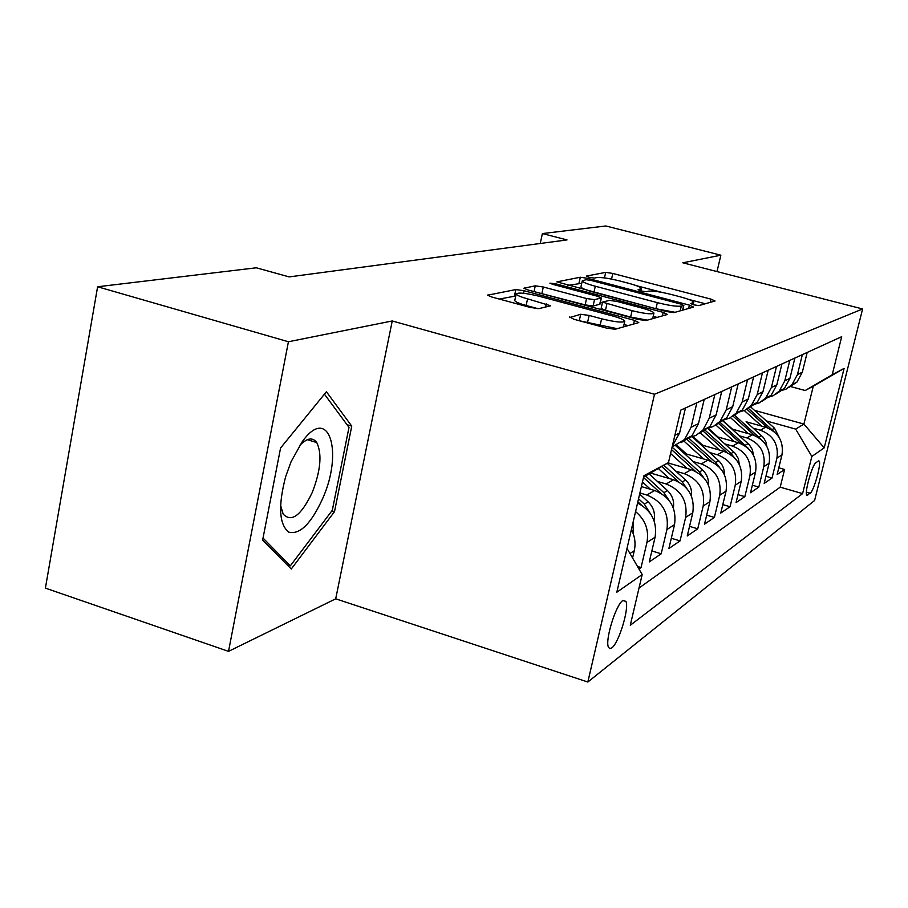 <?xml version="1.0" encoding="UTF-8"?>
<svg xmlns="http://www.w3.org/2000/svg" width="908" height="908" viewBox="0 0 908 908"><rect width="100%" height="100%" fill="white"/><g stroke="black" fill="none" stroke-linecap="round" stroke-linejoin="round"><path stroke-width="1.36" d="M693.712 304.838L698.82 305.587L715.05 300.991L710.987 299.129L612.809 273.444L605.704 272.377L586.534 276.043L589.099 277.303L594.263 278.075L596.772 277.576C601.357 277.167 609.132 278.325 620.096 281.049L628.359 283.217C636.599 285.452 640.957 287.223 641.423 288.551L638.052 289.766L640.957 290.957L646.099 291.718L648.437 291.162C652.784 290.674 660.525 291.809 671.648 294.578L680.047 296.78C688.729 299.141 693.281 301.013 693.701 302.387L690.67 303.59L693.712 304.838M308.958 440.187L308.97 439.166M611.742 647.926C618.745 643.307 629.426 608.281 625.941 601.402L622.809 600.54C615.999 604.422 604.966 639.936 608.383 647.063L609.722 648.618L611.742 647.926M569.702 316.971L573.89 319.264L606.521 328.094L615.113 329.264L638.789 322.567L634.465 320.342L524.098 290.742L515.823 289.561L487.551 295.202L491.796 297.029L530.193 307.426L538.841 308.629L550.668 305.78L527.571 298.846C520.522 296.882 516.731 295.259 516.175 293.976C518.173 292.274 525.97 293.068 539.59 296.36L612.525 315.939C620.232 318.084 624.318 319.854 624.772 321.25C622.661 322.862 614.943 322.045 601.595 318.799L589.133 315.439L580.7 314.27L569.566 317.584M392.245 320.967L288.426 341.749L97.61 286.769L45.4 588.123L228.521 651.365L335.699 598.826L587.839 682.021L654.509 394.254L392.245 320.967L335.699 598.826M717.002 271.571L720.861 255.193L682.839 262.798L862.6 308.97L654.509 394.254M720.861 255.193L605.852 225.978L542.394 233.572L540.249 243.48M97.61 286.769L256.272 267.792L289.209 276.906L567.023 239.916L542.394 233.572M666.268 311.523L673.952 312.624L693.542 307.074L689.388 305.111L587.737 278.336L580.303 277.235L556.854 281.877L666.268 311.523M667.437 314.463L645.951 320.547L637.847 319.412L528.002 289.981L523.848 288.222L535.277 285.838L543.302 286.996L586.545 298.528L594.513 299.663L601.391 297.938L597.135 296.156L552.756 284.352L549.896 283.16L555.628 283.795L663.203 312.375L667.437 314.463M638.948 568.987L641.059 567.545L637.473 566.433M635.566 511.601C645.384 519.875 649.175 530.181 646.927 542.507L655.088 537.218L649.277 561.927L661.194 553.789L651.865 550.94M639.902 492.965L646.802 495.008C662.42 501.375 669.117 512.884 666.926 529.546L674.553 524.586L668.878 548.534L680.047 540.896L671.318 538.262M657.392 481.41L666.131 483.975C681.295 490.116 687.799 501.25 685.642 517.401L692.793 512.759L687.254 535.97L697.741 528.808L689.547 526.356M675.847 471.184L684.269 473.636C699.001 479.549 705.312 490.343 703.201 506.006L709.92 501.647L704.517 524.177L714.38 517.435L706.685 515.154M693.201 461.559L701.328 463.909C715.652 469.629 721.781 480.094 719.704 495.291L726.037 491.183L720.759 513.077L730.043 506.732L722.802 504.598M709.545 452.502L717.388 454.749C731.326 460.277 737.285 470.435 735.253 485.201L741.223 481.331L736.059 502.623L744.832 496.631L738 494.633M724.959 443.944L732.54 446.1C746.126 451.458 751.915 461.321 749.929 475.69L755.57 472.035L750.519 492.749L758.804 487.074L752.357 485.212M739.521 435.851L746.864 437.928C760.098 443.127 765.75 452.706 763.787 466.689L769.121 463.228L764.184 483.408L772.038 478.039L776.919 458.177C778.826 444.557 773.332 435.238 760.416 430.199L753.311 428.201M765.932 476.28L772.038 478.039M674.553 524.586C676.732 508.139 670.115 496.778 654.691 490.513L641.389 486.586M692.793 512.759C694.938 496.812 688.514 485.814 673.52 479.764L650.559 473.045M709.92 501.647C712.02 486.166 705.788 475.508 691.215 469.674L667.891 462.91M726.037 491.183C728.091 476.155 722.03 465.815 707.865 460.174L684.133 453.353M741.223 481.331C743.243 466.723 737.353 456.69 723.551 451.231L700.999 444.784M755.57 472.035C757.544 457.814 751.813 448.064 738.363 442.775L716.889 436.691M769.121 463.228C771.062 449.403 765.478 439.915 752.38 434.784L731.905 429.019M818.29 461.026L815.815 462.796C812.263 464.624 804.386 492.692 806.747 495.121L810.231 493.226C813.829 491.069 821.524 463.466 819.186 461.105L818.29 461.026M587.839 682.021L814.601 500.478L862.6 308.97M627.008 548.409L642.183 574.56L630.277 625.283L802.581 493.623L811.843 456.463L795.68 429.109L766.375 420.937M642.183 574.56L616.816 592.22L643.908 475.747L668.47 462.569L680.784 410.121L841.693 336.698L832.205 374.777L844.1 368.398L824.214 447.848L811.843 456.463M639.028 588.032L780.21 487.165L784.58 469.47L777.135 474.555L781.97 454.897C783.865 441.424 778.428 432.197 765.648 427.214L746.092 421.743M779.075 391.314L786.112 389.078L792.014 384.629L797.451 374.607L802.354 354.653M788.496 387.648L796.94 382.109L802.332 372.201L807.189 352.44M672.34 446.123L679.604 432.946L685.483 407.976M696.856 402.789L691.079 427.271L684.575 439.517L672.136 446.952M681.068 442.673L692.044 435.704L698.468 423.605L704.199 399.441M714.846 394.571L709.205 418.293L702.883 430.165L695.891 435.443L687.515 438.008M699.353 433.309L709.886 426.59L716.14 414.865L721.724 391.439M731.712 386.887L726.207 409.883L720.055 421.391L713.245 426.522L705.107 429.03M716.503 424.524L726.627 418.032L732.711 406.659L738.17 383.936M747.556 379.658L742.177 401.972L736.184 413.151L729.555 418.145L721.644 420.586M732.631 416.273L742.369 409.996L748.305 398.941L753.617 376.888M762.459 372.848L757.215 394.526L751.37 405.399L744.912 410.246L737.205 412.629M747.817 408.486L757.193 402.414L762.981 391.677L768.179 370.237M776.522 366.435L771.391 387.512L765.682 398.079L759.394 402.8L751.892 405.127M762.141 401.154L771.187 395.264L776.839 384.81L781.924 363.972M789.79 360.385L784.784 380.883L779.212 391.166L773.083 395.774L765.762 398.044M775.682 394.208L784.421 388.511L789.926 378.33L794.897 358.047M763.787 466.689L758.804 487.074M749.929 475.69L744.832 496.631M735.253 485.201L730.043 506.732M719.704 495.291L714.38 517.435M703.201 506.006L697.741 528.808M685.642 517.401L680.047 540.896M666.926 529.546L661.194 553.789M646.927 542.507L641.059 567.545M632.57 557.989L634.272 550.725C635.861 543.461 634.896 536.39 631.4 529.534M795.68 429.109L803.909 424.07L813.296 386.161L805.203 390.519L832.205 374.777M754.514 410.359L803.909 424.07L824.214 447.848M790.108 386.422L805.203 390.519M288.426 341.749L228.521 651.365M778.792 467.813L784.58 469.47M780.21 487.165L802.581 493.623M655.088 537.218C657.381 521.76 651.535 510.364 637.552 503.043M668.47 462.569L643.579 477.131M813.296 386.161L844.1 368.398M262.65 540.022L291.252 569.032L334.507 511.647L351.748 426.124L326.415 391.734L280.572 448.019L262.65 540.022M347.049 424.728L351.748 426.124M331.897 510.829L334.507 511.647M610.335 278.858L605.704 278.075M705.278 303.76L688.321 299.311M662.045 292.41L636.429 285.679M581.744 283.296L567.829 285.396M683.486 309.923L682.816 309.753M683.679 305.451L680.796 304.066L591.244 280.459L586.023 279.698L582.278 280.89C582.788 282.218 587.124 284 595.296 286.236L657.347 302.636C668.98 305.542 676.959 306.688 681.306 306.098L683.679 305.451L682.578 310.184M580.984 286.701L580.938 286.883C581.449 288.245 585.785 290.049 593.945 292.285L595.296 286.236M675.121 312.295L655.939 308.743L593.945 292.285M601.38 298.006L599.984 304.203L593.094 306.007L585.138 304.884L536.344 292.217M600.415 302.285L602.401 302.818M653.181 316.37L657.063 317.403M632.082 310.684C644.623 313.725 651.91 314.543 653.919 313.135C653.522 311.841 649.549 310.161 642.013 308.084L617.202 301.49L609.37 300.366L602.549 302.126L632.082 310.684L630.629 317.062L647.347 320.149M601.141 308.414L605.466 310.332L606.896 303.964M630.629 317.062L605.466 310.332M617.213 328.673L579.894 320.887M514.825 300.253L514.757 300.559C515.301 301.865 519.092 303.51 526.129 305.474L527.571 298.846M538.047 308.697L526.129 305.474M515.733 295.997L499.309 299.061M628.064 325.609L624.023 324.519M779.541 438.11L774.501 428.19L750.224 406.534M761.71 426.113L744.288 410.552M746.183 421.766L763.48 437.588L766.023 442.173L766.874 446.441M773.934 431.516L748.192 408.225M746.773 409.19L767.725 427.906M322.556 498.81C343.837 451.696 328.73 404.06 302.103 441.912L291.071 461.718L285.634 476.711C278.075 505.847 279.085 524.302 288.665 532.099C299.719 535.016 311.013 523.916 322.556 498.81M280.538 505.098L283.16 514.053C291.423 522.815 301.127 515.596 312.273 492.42C320.694 470.548 322.192 453.932 316.767 442.559C312.602 436.941 306.847 437.996 299.481 445.726M308.765 439.211L308.765 440.13M324.428 394.174L349.001 427.35L332.305 510.296L290.333 565.843L263.036 538.069M287.064 564.776L290.333 565.843M748.396 433.661L730.497 417.635M732.472 429.178L722.711 420.415M761.426 439.665L734.334 414.933M732.938 416.046L754.786 435.613M753.504 455.249L752.403 449.744L749.452 444.909L722.382 420.472M734.334 441.629L715.822 425.001M718.012 437.009L708.422 428.383M748.203 448.302L719.579 421.891M718.217 423.162L741.155 443.762M739.339 464.567L738.34 458.608L735.242 453.364L707.82 428.531M719.465 450.062L700.17 432.673M702.724 445.283L693.156 436.646M734.209 457.45L731.008 453.546L704.245 429.461M702.52 430.551L726.775 452.388M724.323 474.453C724.527 469.073 722.643 464.499 718.671 460.742L692.305 436.941M703.734 458.994L683.452 440.652M686.539 454.045L676.812 445.238M719.374 467.177L715.697 462.478L688.457 437.883M686.232 438.678L711.566 461.57M708.388 484.929C708.819 479.129 706.901 474.192 702.622 470.094L675.722 445.737M687.038 468.46L670.592 453.546M669.366 463.341L668.481 462.535M703.609 477.506L699.466 471.933L672.102 447.133M671.523 449.608L695.494 471.331M691.431 496.086C692.146 489.832 690.194 484.486 685.585 480.026L667.198 463.318M669.31 478.527L658.311 468.517M686.845 488.515L682.226 481.989L663.85 465.271M661.716 466.519L678.48 481.773M673.35 507.958C674.394 501.239 672.431 495.45 667.459 490.592L649.129 473.885M650.423 489.253L642.455 481.966M668.98 500.274L663.884 492.681L645.577 475.962M643.5 477.483L660.445 492.953M654.021 520.556L654.146 520.193C655.383 513.134 653.374 507.016 648.142 501.863L639.641 494.077M649.89 512.85L644.328 504.088L638.551 498.787M637.847 501.795L641.332 504.984M633.319 533.972L633.058 522.395M646.802 495.008L654.691 490.513M666.131 483.975L673.52 479.764M684.269 473.636L691.215 469.674M701.328 463.909L707.865 460.174M717.388 454.749L723.551 451.231M732.54 446.1L738.363 442.775M746.864 437.928L752.38 434.784M760.416 430.199L765.648 427.214M797.451 374.607L802.332 372.201M674.882 435.284L679.604 432.946M691.079 427.271L698.468 423.605M709.205 418.293L716.14 414.865M726.207 409.883L732.711 406.659M742.177 401.972L748.305 398.941M757.215 394.526L762.981 391.677M771.391 387.512L776.839 384.81M784.784 380.883L789.926 378.33M776.919 458.177L781.97 454.897M629.97 553.517L634.272 550.725M806.406 492.125L810.231 493.226M806.61 494.849L807.734 495.166M692.622 304.532L693.008 302.886M640.231 290.753L640.605 289.107M604.467 277.905L605.704 272.377M611.538 279.085L612.809 273.444M710.226 302.364L710.987 299.129M578.986 283.171L580.303 277.235M587.431 279.721L587.737 278.336M688.605 308.47L689.388 305.111M655.939 308.743L657.347 302.636M680.194 310.854L681.306 306.098M524.12 288.528L524.245 287.95M534.029 291.593L535.277 285.838M541.928 293.307L543.302 286.996M585.138 304.884L586.545 298.528M593.094 306.007L594.513 299.663M599.677 304.43L601.085 298.164M555.356 285.044L555.628 283.795M662.397 315.893L663.203 312.375M579.27 320.717L580.7 314.27M587.635 322.124L589.133 315.439M600.097 325.495L601.595 318.799M545.583 307.12L546.298 303.896M487.857 295.554L488.005 294.873M514.427 296.042L515.823 289.561M523.553 293.273L524.098 290.742M633.625 324.031L634.465 320.342M772.118 429.586L774.501 428.19M759.145 437.145L761.664 435.67M745.468 445.124L748.124 443.569M731.008 453.546L733.812 451.912M715.697 462.478L718.671 460.742M699.466 471.933L702.622 470.094M682.226 481.989L685.585 480.026M663.884 492.681L667.459 490.592M644.328 504.088L648.142 501.863M622.933 600.449L625.941 601.402M792.014 384.629L796.94 382.109M779.212 391.166L784.421 388.511M765.682 398.079L771.187 395.264M751.37 405.399L757.193 402.414M736.184 413.151L742.369 409.996M720.055 421.391L726.627 418.032M702.883 430.165L709.886 426.59M684.575 439.517L692.044 435.704M672.431 445.726L672.998 445.431M818.494 460.901L819.186 461.105M693.156 304.691L693.701 302.387M640.878 290.935L641.4 288.653M682.725 310.139L683.837 305.338M580.938 286.883L582.278 280.89M652.659 318.651L653.896 313.237M601.13 308.47L602.549 302.126M623.49 326.903L624.727 321.398M514.757 300.559L516.175 293.976M307.324 439.688L316.767 442.559"/></g></svg>
